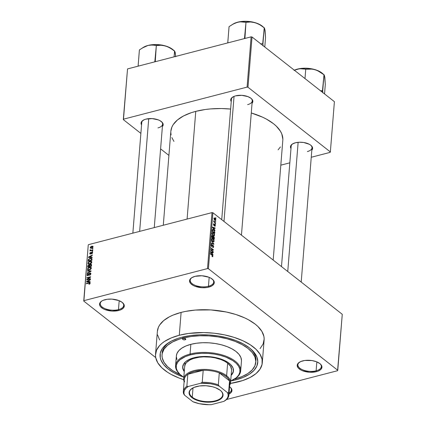 <?xml version="1.0" encoding="UTF-8"?>
<svg xmlns="http://www.w3.org/2000/svg" width="426" height="426" viewBox="0 0 426 426"><rect width="100%" height="100%" fill="white"/><g stroke="black" fill="none" stroke-linecap="round" stroke-linejoin="round"><path stroke-width="0.64" d="M229.066 392.99A11.758 5.639 -175.4 0 0 229.939 386.984A11.758 5.639 4.6 0 1 231.355 389.992A11.758 5.639 4.6 0 1 229.066 392.99M229.571 386.707A12.407 5.953 4.6 0 1 230.205 387.207A12.407 5.953 4.6 0 1 228.98 394.087L231.02 392.618L231.968 390.392L231.03 388.049L229.571 386.707M118.471 309.617A11.758 5.639 -175.4 0 0 122.273 302.449A11.758 5.639 4.6 0 1 123.684 305.453A11.758 5.639 4.6 0 1 118.471 309.617L119.189 300.703L118.471 309.617A11.758 5.639 4.6 0 1 106.239 309.09A11.758 5.639 4.6 0 1 100.254 303.568A11.758 5.639 4.6 0 1 102.128 300.825A11.758 5.639 -175.4 0 0 103.731 308.025A11.758 5.639 -175.4 0 0 118.471 309.617L118.785 310.474L118.471 309.617M105.057 299.691A12.407 5.953 4.6 0 1 122.539 302.673A12.407 5.953 4.6 0 1 118.785 310.474L120.664 309.846L123.354 308.078L124.301 305.852L124.067 304.675L122.219 302.407L118.811 300.548L111.937 299.116L107.198 299.276L103.183 300.314L101.638 301.123L99.785 303.158L99.78 305.49L100.483 306.651L103.161 308.754L105.036 309.611L111.91 311.049L118.785 310.474A12.407 5.953 4.6 0 1 103.044 308.69A12.407 5.953 4.6 0 1 101.83 301.006A12.407 5.953 4.6 0 1 105.057 299.691M192.11 277.48A11.758 5.639 -175.4 0 0 193.713 284.675A11.758 5.639 -175.4 0 0 208.458 286.267L208.772 287.124A12.407 5.953 4.6 0 1 193.026 285.34A12.407 5.953 4.6 0 1 191.812 277.656A12.407 5.953 4.6 0 1 195.044 276.341L191.62 277.773L189.767 279.813L189.527 280.958L190.465 283.301L193.143 285.404L195.017 286.267L201.892 287.699L206.631 287.539L208.772 287.124L212.191 285.692L214.044 283.652L214.049 281.325L213.346 280.164L210.668 278.061L208.793 277.204L201.919 275.766L195.044 276.341A12.407 5.953 4.6 0 1 212.521 279.323A12.407 5.953 4.6 0 1 208.772 287.124L208.458 286.267A11.758 5.639 -175.4 0 0 212.255 279.099A11.758 5.639 4.6 0 1 213.671 282.103A11.758 5.639 4.6 0 1 208.458 286.267L209.171 277.353L208.458 286.267A11.758 5.639 4.6 0 1 196.221 285.74A11.758 5.639 4.6 0 1 190.236 280.217A11.758 5.639 4.6 0 1 192.115 277.48M316.124 370.806A11.758 5.639 -175.4 0 0 319.921 363.634A11.758 5.639 4.6 0 1 321.337 366.642A11.758 5.639 4.6 0 1 316.124 370.806L316.843 361.887L316.124 370.806A11.758 5.639 4.6 0 1 303.887 370.274A11.758 5.639 4.6 0 1 297.902 364.757A11.758 5.639 4.6 0 1 299.782 362.015A11.758 5.639 -175.4 0 0 301.384 369.209A11.758 5.639 -175.4 0 0 316.124 370.806L316.438 371.658L316.124 370.806M302.71 360.881A12.407 5.953 4.6 0 1 320.192 363.857A12.407 5.953 4.6 0 1 316.438 371.658L318.318 371.035L321.002 369.267L321.95 367.042L321.012 364.699L319.873 363.596L316.465 361.738L312.002 360.566L304.851 360.46L300.831 361.504L298.147 363.272L297.439 364.347L297.199 365.497L298.131 367.84L300.809 369.944L302.684 370.801L309.558 372.233L316.438 371.658A12.407 5.953 4.6 0 1 300.697 369.88A12.407 5.953 4.6 0 1 299.478 362.191A12.407 5.953 4.6 0 1 302.71 360.881M307.37 151.56A10.448 5.011 -175.4 0 0 310.772 145.213A10.448 5.011 4.6 0 1 312.002 147.859A10.448 5.011 4.6 0 1 307.37 151.56M311.768 150.277L312.402 149.313L312.407 147.231L310.756 145.202L309.382 144.308L303.717 142.492L299.393 142.225L295.399 142.774A11.103 5.325 4.6 0 1 311.039 145.436A11.103 5.325 4.6 0 1 311.811 150.229M157.95 127.906A10.448 5.011 -175.4 0 0 161.353 121.559A10.448 5.011 4.6 0 1 162.583 124.206A10.448 5.011 4.6 0 1 157.95 127.906M162.349 126.618L163.201 124.632L162.359 122.534L159.963 120.654L158.286 119.882L152.135 118.598L145.98 119.115A11.103 5.325 4.6 0 1 161.624 121.783A11.103 5.325 4.6 0 1 162.397 126.57M247.607 104.642A10.448 5.011 -175.4 0 0 251.01 98.294A10.448 5.011 4.6 0 1 252.245 100.941A10.448 5.011 4.6 0 1 247.607 104.642M252.011 103.353L252.858 101.367L252.016 99.269L250.999 98.284L247.948 96.622L241.792 95.333L235.642 95.85A11.103 5.325 4.6 0 1 251.281 98.518A11.103 5.325 4.6 0 1 252.054 103.305M255.813 361.434A47.02 22.557 -175.4 0 0 250.025 348.34M236.009 379.8L235.626 378.762L236.009 379.8L231.137 380.871A48.979 23.494 4.6 0 0 236.009 379.8A48.979 23.494 4.6 0 0 250.818 349.006A48.979 23.494 4.6 0 0 181.811 337.248L190.262 335.597L199.432 334.831L208.964 334.969L218.495 336.018L227.66 337.93L236.1 340.635L243.496 344.027L249.567 347.973L254.072 352.329L256.841 356.919L257.767 361.573L256.819 366.11L254.029 370.354L249.503 374.14L243.416 377.329L236.009 379.8M260.078 348.606L263.13 343.968L264.168 339.011L263.918 336.471L261.883 331.391L257.89 326.476L255.201 324.143L248.566 319.825L244.684 317.887L235.983 314.537L226.312 312.002L210.811 309.926L195.3 310.069L185.619 311.395L181.119 312.412A53.554 25.688 -175.4 0 0 157.37 331.38L155.533 354.23A53.554 25.688 4.6 0 1 179.282 335.262L181.119 312.412L173.02 315.112L169.495 316.763L163.664 320.597L159.649 325.011L158.371 327.381L157.37 331.412M238.539 381.787A53.554 25.688 4.6 0 1 230.439 383.421L242.751 380.54L250.163 377.436L255.994 373.602L260.009 369.188L262.065 364.363L262.075 359.315L260.046 354.235L256.047 349.325L250.243 344.762L242.847 340.731L234.146 337.387L224.475 334.847L214.209 333.223L203.734 332.568L188.526 333.457L179.282 335.262A53.554 25.688 4.6 0 1 235.024 337.669A53.554 25.688 4.6 0 1 262.288 362.819A53.554 25.688 4.6 0 1 238.539 381.787M262.288 362.819L264.125 339.969A53.554 25.688 -175.4 0 0 236.861 314.825A53.554 25.688 -175.4 0 0 181.119 312.412L179.282 335.262L171.183 337.956L164.527 341.444L161.827 343.447L159.58 345.587L156.528 350.231L155.49 355.188L155.74 357.728L157.774 362.808L161.768 367.718L167.578 372.281L171.092 374.374L179.181 378.08L183.675 379.662A53.554 25.688 4.6 0 1 155.533 354.23M170.847 131.293L171.896 127.07L173.238 124.584L177.456 119.951L183.563 115.931L191.343 112.672L195.763 111.372A56.163 26.944 -175.4 0 1 230.626 109.056L221.403 108.55L210.63 108.907L205.454 109.477L195.763 111.372L187.094 219.07L195.763 111.372A56.163 26.944 -175.4 0 0 170.853 131.261L163.286 225.248M250.019 348.34A47.02 22.557 4.6 0 1 255.919 360.577L255.781 362.27M155.714 357.584L83.736 301.07L88.241 245.099L83.917 300.649L207.51 268.577L212.015 212.606L88.422 244.673L212.015 212.606L212.915 212.744L342.264 314.303L337.759 370.279L208.415 268.721L212.915 212.744L342.264 314.303L337.578 370.705L226.525 399.519L337.578 370.705L337.759 370.279L208.415 268.721L212.915 212.744L212.015 212.606L207.51 268.577L208.415 268.721L207.51 268.577L83.917 300.649L83.736 301.07L88.241 245.099L83.736 301.07L155.714 357.584M215.833 219.922L215.396 218.591L214.171 217.915L213.927 218.692L214.39 219.789L215.359 220.471L215.833 219.922L214.8 220.189L215.497 220.466L215.833 219.922L214.944 218.144L214.262 217.878L213.927 218.426L214.8 220.183L215.833 219.922M215.561 222.883L214.235 221.77L213.847 220.711L214.012 221.669L213.719 221.435L213.692 221.802L215.529 223.245L213.847 220.711L214.012 221.669L213.719 221.435L213.692 221.802L215.529 223.245L215.561 222.883M214.837 224.411L213.644 225.184L213.719 224.47L213.453 224.539L214.049 223.847L213.458 224.278L213.916 225.508L214.55 225.056L213.698 225.274L214.683 224.774L214.161 224.912L214.853 224.811L215.103 225.524L214.699 226.179L215.364 225.759L215.061 224.64L214.486 224.289L213.996 225.157L213.714 224.555L214.049 223.847L213.65 223.788L213.453 224.364L214.022 225.578L214.683 224.774L214.97 224.939L214.816 226.238L215.364 225.759L214.699 225.929L215.364 225.759L214.496 224.289M214.81 232.202L214.076 230.221L213.091 229.486L212.473 229.55L212.196 231.281L214.725 233.267L214.81 232.202L214.486 232.282L214.81 232.202L213.639 229.822L212.372 229.726L212.196 231.281L214.725 233.267L214.81 232.202M212.521 235.621L211.855 235.796L212.521 235.621L211.807 236.121L211.711 237.25L214.241 239.236L214.315 237.5L213.682 236.419L213.021 236.43L212.031 235.525L211.711 237.25L214.241 239.236L214.331 238.113L214.012 238.193L214.331 238.113L213.682 236.419L213.021 236.43L212.095 235.498M213.863 243.944L211.429 240.818L213.554 243.912L211.248 243.017L211.221 243.39L213.836 244.3L213.863 243.944L213.261 244.098L213.863 243.944L211.429 240.818L213.554 243.912L211.248 243.017L211.221 243.39L213.836 244.3L213.863 243.944M213.24 251.697L211.216 250.11L213.362 250.168L213.394 249.78L210.865 247.794L210.838 248.156L212.862 249.748L210.716 249.689L210.684 250.078L213.213 252.064L213.24 251.697L212.872 251.793L213.24 251.697L211.216 250.11L213.362 250.168L213.394 249.78L210.865 247.794L210.838 248.156L212.862 249.748L210.716 249.689L210.684 250.078L213.213 252.064L213.24 251.697M212.675 256.766L212.665 255.414L210.407 253.502L210.375 253.869L212.521 255.664L212.563 256.255L212.047 256.117L212.052 256.505L212.643 256.777L212.904 256.34L212.121 254.849L210.407 253.502L210.375 253.869L212.446 255.547L212.606 256.09L212.047 256.117L212.052 256.505L212.675 256.766M212.995 254.743L212.265 253.837L212.366 252.581L213.149 252.858L213.176 252.48L210.556 251.654L212.963 255.126L212.265 253.837L212.366 252.581L213.149 252.858L213.176 252.48L210.556 251.654L210.524 252.032L212.963 255.126L212.995 254.743M211.908 244.412L211.062 244.913L211.674 246.494L212.995 245.546L213.367 246.622L212.712 247.421L213.277 247.607L213.655 246.404L213.091 245.238L212.494 245.094L211.781 246.185L211.355 245.2L211.908 244.412L211.349 244.274L211.158 245.717L211.924 246.627L212.702 245.493L213.085 245.626L213.346 246.792L212.707 247.032L213.037 247.597L213.66 246.888L213.272 246.989L213.66 246.888L213.021 245.179L212.372 245.259L211.711 246.137L211.36 245.136L211.908 244.412L211.408 244.252M213.639 241.915L214.124 241.185L213.74 241.281L214.124 241.185L213.82 239.838L212.941 238.768L211.978 238.411L211.525 239.146L212.744 241.595L213.73 241.888L214.124 241.185L213.623 239.503L212.249 238.406L211.546 238.981L211.813 240.466L212.744 241.595L213.666 241.909M214.124 235.945L214.603 235.211L214.225 235.312L214.603 235.211L214.299 233.869L213.421 232.793L212.462 232.442L212.01 233.171L213.224 235.621L214.124 235.945L214.603 235.211L214.374 234.023L213.421 232.793L212.436 232.447L212.015 233.086L212.292 234.492L213.224 235.621L214.145 235.94M214.965 230.237L214.235 229.332L214.337 228.07L215.119 228.352L215.151 227.969L212.526 227.143L214.938 230.615L214.235 229.332L214.337 228.07L215.119 228.352L215.151 227.969L212.526 227.143L212.494 227.527L214.938 230.615L214.965 230.237M215.476 223.922L215.114 223.634L215.087 224.001L215.444 224.284L215.476 223.922L215.103 224.017L215.476 223.922L215.114 223.634L215.087 224.001L215.444 224.284L215.476 223.922M215.678 221.429L215.316 221.142L215.284 221.509L215.647 221.792L215.678 221.429L215.306 221.525L215.678 221.429L215.316 221.142L215.284 221.509L215.647 221.792L215.678 221.429M215.95 218L215.588 217.718L215.561 218.08L215.923 218.362L215.588 217.718L215.561 218.08L215.923 218.362L215.95 218M92.357 248.534L92.9 248.39L92.868 248.757L92.33 248.896L92.357 248.534L92.33 248.896L92.868 248.757L92.9 248.39L92.357 248.534L92.698 248.8L92.357 248.534M91.35 250.216L92.783 249.844L92.751 250.211L89.992 250.925L90.461 250.445L90.014 250.227L90.184 249.758L90.568 249.758L90.658 250.275L91.35 250.216L90.791 250.296L90.184 249.758L90.008 250.142L90.461 250.445L89.992 250.925L92.751 250.211L92.783 249.844L91.35 250.216L91.691 250.483L91.35 250.216M92.154 251.026L92.698 250.882L92.671 251.249L92.128 251.388L92.698 250.882L92.154 251.026L92.495 251.292L92.154 251.026M91.782 252.038L92.57 252.346L92.293 253.39L91.643 253.8L92.202 252.82L91.819 252.384L90.94 253.79L89.907 253.987L90.136 252.65L90.6 252.394L90.136 253.326L90.434 253.71L91.782 252.038L90.434 253.71L90.136 253.326L90.6 252.394L89.742 253.443L89.913 253.987L90.461 254.056L91.819 252.384L92.208 252.762L91.643 253.8L92.602 252.687L92.415 252.112L91.782 252.038L92.602 252.682L91.782 252.038M91.084 257.182L92.192 257.203L92.16 257.581L88.454 257.464L88.486 257.08L92.373 254.934L92.341 255.318L91.185 255.925L91.084 257.182L91.185 255.925L92.341 255.318L92.373 254.934L88.486 257.08L88.454 257.464L92.16 257.581L92.192 257.203L91.084 257.182L91.569 257.565L91.084 257.182M91.84 262.139L91.42 263.082L90.174 263.928L88.555 264.088L88.012 263.609L88.283 262.315L89.684 261.34L91.27 261.218L91.84 262.139L91.345 261.25L90.014 261.239L87.948 263.146L88.246 263.923L89.833 264.035L91.164 263.337L91.84 262.139M91.361 268.108L90.813 269.184L89.694 269.898L88.076 270.057L87.527 269.583L87.799 268.289L89.204 267.31L90.866 267.219L91.361 268.108L90.866 267.219L89.529 267.214L87.468 269.12L87.767 269.898L89.353 270.004L90.679 269.307L91.361 268.108M90.142 283.263L88.938 282.773L89.3 283.056L88.938 282.773L86.366 283.439L86.707 283.705L86.366 283.439L86.334 283.801L89.444 283.045L90.04 283.631L89.7 283.365L88.896 284.36L89.827 283.902L90.142 283.263L89.774 283.95L88.896 284.36L89.636 283.562L89.556 283.072L86.334 283.801L86.366 283.439L89.561 282.667L90.142 283.263L89.977 282.779M89.109 281.692L90.216 281.708L90.19 282.092L86.483 281.969L86.515 281.586L90.403 279.445L90.371 279.823L89.21 280.43L89.109 281.692L89.21 280.43L90.371 279.823L90.403 279.445L86.515 281.586L86.483 281.969L90.19 282.092L90.216 281.708L89.109 281.692L89.598 282.071L89.109 281.692M87.426 279.451L90.461 278.663L90.434 279.03L86.638 280.01L86.67 279.626L89.838 277.299L86.792 278.093L86.824 277.725L90.616 276.746L90.589 277.134L87.426 279.451L90.589 277.134L90.616 276.746L86.824 277.725L86.792 278.093L89.838 277.299L86.67 279.626L86.638 280.01L90.434 279.03L90.461 278.663L87.426 279.451L87.767 279.722L87.426 279.451M89.87 273.327L90.829 274.184L90.461 273.897L89.524 275.35L90.903 273.812L90.663 273.066L89.891 272.965L90.903 273.758L89.891 272.965L90.871 273.38L90.45 274.807L89.524 275.35L90.45 273.987L90.339 273.412L89.87 273.327L88.677 275.207L87.394 275.654L87.016 274.775L87.793 273.678L88.225 273.503L88.246 273.849L87.58 274.328L87.458 275.015L88.107 275.255L89.119 273.471L89.891 272.965L88.943 273.753L88.4 275.074L88.001 275.287L87.447 274.765L88.225 273.503L87.005 274.887L87.229 275.563L87.958 275.654L89.87 273.327L90.898 273.849M87.383 270.755L91.089 270.909L91.057 271.266L87.176 273.327L87.208 272.949L90.626 271.224L87.357 271.133L87.383 270.755L87.357 271.133L90.626 271.224L87.208 272.949L87.176 273.327L91.057 271.266L91.089 270.909L87.383 270.755L87.894 271.149L87.383 270.755M89.561 264.999L88.794 264.812L89.779 265.579L88.794 264.812L87.761 266.058L88.171 266.378L87.761 266.058L87.671 267.187L91.468 266.202L91.361 264.344L90.53 264.258L91.558 265.063L90.53 264.258L91.505 264.535L91.468 266.202L87.671 267.187L88.076 265.26L88.912 264.786L89.561 264.999L90.53 264.258L89.465 264.897M90.227 258.289L91.856 258.422L91.947 260.233L88.15 261.218L88.496 259.333L90.227 258.289L88.352 259.604L88.15 261.218L91.947 260.233L91.792 258.364L90.227 258.289M91.696 246.212L92.825 246.249L92.895 247.362L91.803 248.161L90.456 248.182L90.387 247.08L91.457 246.287L90.211 247.591L90.429 248.166L91.563 248.23L93.07 246.846L92.852 246.271L91.696 246.212L92.064 246.505L91.696 246.212M162.04 354.752A47.02 22.557 4.6 0 1 182.898 338.095L182.988 336.95L182.898 338.095L179.197 339.187L172.684 341.918L167.572 345.284L164.042 349.16L162.237 353.394L162.008 355.593L162.226 357.824L164.01 362.286L167.519 366.6L172.621 370.604L180.299 374.672A47.02 22.557 4.6 0 1 162.04 354.752L162.178 353.037A47.02 22.557 4.6 0 1 169.953 341.897A47.02 22.557 -175.4 0 0 162.146 353.899M334.405 101.67L330.358 151.933L247.98 87.25L252.027 36.987L334.405 101.67L252.027 36.987L251.122 36.844L127.528 68.916L123.487 119.179L247.08 87.106L251.122 36.844L252.027 36.987L247.98 87.25L330.358 151.933L330.177 152.354L311.246 157.269L330.177 152.354L330.358 151.933L334.405 101.67M168.909 155.405L160.602 148.882L168.909 155.405M140.878 133.402L123.306 119.605L127.528 68.916L251.122 36.844L247.08 87.106L247.98 87.25L247.08 87.106L123.487 119.179L123.306 119.605L127.528 68.916L123.306 119.605L140.878 133.402M280.814 165.166L289.834 162.823L280.814 165.166M235.642 95.85L233.959 96.409L231.558 97.991L230.706 99.982L231.222 101.628A11.103 5.325 4.6 0 1 232.75 97.027A11.103 5.325 4.6 0 1 235.642 95.85M145.98 119.115L144.302 119.674L141.895 121.256L141.049 123.247L141.565 124.893A11.103 5.325 4.6 0 1 143.093 120.292A11.103 5.325 4.6 0 1 145.98 119.115M295.399 142.774L292.342 144.052L291.315 144.915L290.468 146.906L290.979 148.552A11.103 5.325 4.6 0 1 292.508 143.945A11.103 5.325 4.6 0 1 295.399 142.774M170.81 132.273L171.071 134.935M171.87 137.609L173.962 141.432M278.114 149.814L280.425 146.954M282.859 139.265L281.794 133.929L280.462 131.272L276.272 126.117L273.449 123.668L266.495 119.142L262.421 117.107L251.276 112.975A56.163 26.944 -175.4 0 1 282.816 140.271L273.178 260.062M231.414 99.263A10.448 5.011 4.6 0 1 233.054 96.851M291.171 146.187A10.448 5.011 4.6 0 1 292.811 143.77M132.853 233.144L141.757 122.528A10.448 5.011 4.6 0 1 143.397 120.111M157.583 334.884L159.612 339.959M234.119 379.316L234.694 378.959A32.653 15.666 -175.4 0 0 231.494 358.735A32.653 15.666 -175.4 0 0 190.065 354.049L190.379 354.901L185.539 356.514L179.948 359.794L177.546 362.43L176.321 365.311L176.311 368.33L177.525 371.365L179.916 374.3L183.382 377.026L174.325 373.022L168.254 369.07L163.749 364.72L160.98 360.124L160.282 357.797L160.293 353.181L162.173 348.766L163.792 346.695L165.847 344.73L171.177 341.226L177.956 338.382L181.811 337.248A48.979 23.494 4.6 0 0 169.063 342.429A48.979 23.494 4.6 0 0 183.393 377.031L183.814 377.298A31.998 15.352 4.6 0 1 180.704 375.018A31.998 15.352 4.6 0 1 190.379 354.901A31.998 15.352 4.6 0 1 230.983 359.496A31.998 15.352 4.6 0 1 234.119 379.316A31.998 15.352 4.6 0 1 230.684 381.068M89.444 283.045L89.7 283.365M87.021 281.985L86.515 281.586L87.021 281.985M88.677 281.682L87.602 281.629L88.102 282.023L86.893 281.65L87.341 281.996L86.893 281.65L88.757 280.67L89.167 280.99L88.757 280.67L88.677 281.682L89.156 282.06L88.677 281.682L88.757 280.67L86.893 281.65L88.677 281.682M87.037 279.909L86.67 279.626L87.037 279.909M87.165 277.997L86.824 277.725L87.165 277.997M87.974 275.649L87.005 274.887L87.974 275.649M88.001 275.287L87.447 274.765M88.991 274.663L88.699 274.435L88.991 274.663M89.236 273.982L88.943 273.753L89.236 273.982M87.479 273.167L87.208 272.949L87.479 273.167M88.736 270.116L87.468 269.12L88.736 270.116M89.897 267.501L89.529 267.214L89.897 267.501M91.223 267.501L90.866 267.219L91.223 267.501M89.385 269.642L88.134 269.589L87.91 269.003L88.619 267.954L90.69 267.65L91.27 268.508L90.919 268.231L89.385 269.642L89.71 269.892L89.385 269.642L90.86 268.492L90.653 267.619L89.274 267.645L88.054 268.55L88.097 269.557L89.385 269.642M88.832 265.158L88.294 265.568L88.145 266.708L89.279 266.415L88.145 266.708L88.486 266.974L88.198 266.074L88.832 265.158L89.769 265.707L89.327 265.361L89.742 266.053L89.332 265.733L89.279 266.415L89.62 266.681L89.279 266.415L89.3 265.286L88.832 265.158L89.327 265.361M90.504 264.621L89.875 265.116L89.721 266.298L91.052 265.952L89.721 266.298L90.062 266.564L89.779 265.584L90.504 264.621L91.547 265.174L91.095 264.818L91.521 265.505L91.116 265.185L91.052 265.952L91.393 266.223L91.052 265.952L91.063 264.743L90.504 264.621L91.095 264.818M89.22 264.147L87.948 263.146L89.22 264.147M90.376 261.527L90.014 261.239L90.376 261.527M91.702 261.527L91.345 261.25L91.702 261.527M89.87 263.667L88.619 263.619L88.39 263.028L89.098 261.985L91.169 261.681L91.75 262.533L91.398 262.256L89.87 263.667L90.19 263.923L89.87 263.667L91.292 262.645L91.132 261.649L89.753 261.676L88.533 262.581L88.576 263.582L89.87 263.667M88.64 260.515L88.235 260.195L88.64 260.515M88.704 259.881L88.352 259.604L88.704 259.881M91.105 258.555L89.071 259.2L88.624 260.739L91.531 259.982L91.585 259.327L91.995 259.647L91.105 258.555L91.872 260.249L91.531 259.982L88.624 260.739L88.965 261.005L88.624 260.739L88.794 259.556L90.19 258.651L91.105 258.555L92.032 259.157M88.997 257.48L88.486 257.08L88.997 257.48M90.647 257.176L89.572 257.123L90.072 257.517L88.869 257.139L89.311 257.49L88.869 257.139L90.727 256.164L91.137 256.484L90.727 256.164L90.647 257.176L91.127 257.549L90.647 257.176L90.727 256.164L88.869 257.139L90.647 257.176M91.909 253.678L91.622 253.454L91.909 253.678M92.533 253.012L92.208 252.762L92.533 253.012M91.819 252.384L92.208 252.762M90.509 254.045L89.742 253.443L90.509 254.045M90.434 253.71L90.136 253.326M90.967 253.763L90.674 253.534L90.967 253.763M91.217 253.353L90.866 253.076L91.217 253.353M90.365 250.829L90.024 250.563L90.365 250.829M90.802 250.717L90.461 250.445L90.802 250.717M90.008 250.142L90.461 250.445M90.504 250.009L90.184 249.758L90.504 250.009M90.791 250.296L90.498 250.035M91.132 248.31L90.211 247.591L91.132 248.31M91.324 248.283L90.743 247.831L91.59 247.868L90.605 247.495L91.691 246.569L92.676 246.942L92.99 247.186L92.676 246.942L91.59 247.868L91.909 248.118L91.59 247.868L92.543 247.298L92.586 246.649L91.356 246.681L90.647 247.314L90.749 247.836L90.605 247.495M93.049 247.005L92.538 246.606L92.676 246.942M212.606 256.09L212.047 256.117M211.754 254.945L212.121 254.849L211.754 254.945M212.105 256.548L212.904 256.34L212.105 256.548M212.542 252.645L213.176 252.48L212.542 252.645M212.047 252.661L212.366 252.581L212.047 252.661M211.999 253.907L212.265 253.837L211.999 253.907M211.978 253.481L210.566 252.085L212.063 252.469L211.722 253.55L210.806 252.022L212.063 252.469L211.978 253.481M211.445 250.115L212.862 249.748L211.445 250.115M212.031 250.131L213.394 249.78L212.031 250.131M210.849 250.206L211.216 250.11L210.849 250.206M212.712 247.245L213.091 247.149L212.707 247.032M212.249 245.6L212.995 245.546M211.674 246.494L212.079 246.627M211.36 245.136L211.908 244.801M211.408 246.217L211.711 246.137L211.408 246.217M211.978 246.223L211.711 246.137M213.021 245.179L212.372 245.259M212.622 243.88L213.144 243.741L212.622 243.88M213.075 244.034L213.554 243.912L213.075 244.034M212.776 241.233L211.823 239.375L211.525 239.449L212.318 238.826L212.904 239.124L213.825 240.956L213.479 241.499L212.436 241.324L212.776 241.233L211.823 239.662L212.143 238.837L213.069 239.263L213.767 240.376L213.634 241.42L212.776 241.233M213.682 236.419L213.021 236.43M212.792 237.713L211.717 237.202L212.036 237.122L212.089 236.489L211.77 236.568L212.531 236.02L212.792 237.713L212.425 237.809L212.792 237.713L212.036 237.122L212.265 235.929L212.814 236.435L212.792 237.713M211.813 236.047L212.531 236.02M213.974 238.64L212.718 238.043L213.091 237.948L213.149 237.229L212.824 237.314L213.655 236.787L213.974 238.64L213.607 238.736L213.974 238.64L213.091 237.948L213.288 236.728L213.985 237.25L213.974 238.64M212.862 236.813L213.655 236.787M213.256 235.264L212.302 233.4L212.004 233.48L212.798 232.857L213.383 233.15L214.305 234.982L213.958 235.53L212.915 235.349L213.256 235.264L212.308 233.693L212.622 232.868L213.548 233.294L214.246 234.406L214.113 235.45L213.256 235.264M212.659 229.438L212.372 229.726M213.224 229.928L213.639 229.822L213.224 229.928M212.665 230.024L213.351 230.003L214.369 231.073L214.459 232.671L212.521 231.148L212.601 230.248L213.607 230.184L214.214 230.812L214.507 232.016L214.459 232.671L214.086 232.766L214.459 232.671L212.196 231.233L212.521 231.148L212.569 230.503L212.249 230.588L212.665 230.024L212.286 230.125L212.851 229.87L212.302 230.013M214.512 228.134L215.151 227.969L214.512 228.134M214.017 228.155L214.337 228.07L214.017 228.155M213.953 228.975L212.537 227.575L214.033 227.963L213.692 229.044L212.776 227.516L214.033 227.963L213.953 228.975M214.699 226.179L215.098 226.275M215.103 225.524L214.699 225.791M213.916 225.508L214.219 225.604M214.049 223.847L213.714 223.756M213.719 224.47L214.054 224.236M213.666 225.226L213.958 225.146M213.692 221.749L214.012 221.669L213.692 221.749M213.73 221.115L214.102 221.019L213.73 221.115M213.793 221.882L214.235 221.77L213.793 221.882M214.235 222.228L214.603 222.132L214.235 222.228M213.927 218.41L214.944 218.144L213.927 218.41M214.187 218.639L214.704 218.373L215.545 219.422L215.471 219.976L215.05 219.976L214.187 218.639L214.933 218.522L215.572 219.704L214.496 219.907L214.826 219.821L213.932 218.708L214.4 218.304L213.927 218.426M215.572 219.704L215.354 220.04M211.546 238.991L212.318 238.826M212.026 233.022L212.798 232.857M185.065 339.799A1.635 0.783 4.6 0 1 183.366 339.724A1.635 0.783 4.6 0 1 182.536 338.958A1.635 0.783 4.6 0 1 183.26 338.382L185.065 338.494L185.757 339.341L184.783 339.852L183.255 339.687L182.53 338.99L183.26 338.382A1.635 0.783 4.6 0 1 184.959 338.457A1.635 0.783 4.6 0 1 185.789 339.218A1.635 0.783 4.6 0 1 185.065 339.799L185.166 338.537L185.065 339.799M182.727 366.477A25.469 12.216 -175.4 0 0 184.32 371.03L183.207 369.065L182.722 366.648M184.272 371.6A25.469 12.216 4.6 0 1 182.695 366.759A25.469 12.216 4.6 0 1 193.99 357.739L203.154 356.482L210.604 356.77L217.83 358.096L224.225 360.343L227.74 362.26L230.503 364.427L233.006 367.968L233.363 371.584L232.388 373.874L231.142 375.375A25.469 12.216 4.6 0 0 233.469 370.844L233.469 370.844A25.469 12.216 4.6 0 0 220.503 358.884A25.469 12.216 4.6 0 0 193.99 357.739L188.462 359.81L185.688 361.631L183.776 363.729L182.674 367.217L183.159 369.635L184.272 371.6M240.679 370.849L241.457 361.142A32.653 15.666 -175.4 0 0 224.832 345.805A32.653 15.666 -175.4 0 0 190.843 344.336L190.065 354.049A32.653 15.666 4.6 0 1 224.049 355.518A32.653 15.666 4.6 0 1 240.679 370.849A32.653 15.666 4.6 0 1 234.401 379.14M182.898 338.095A47.02 22.557 4.6 0 1 231.84 340.214A47.02 22.557 4.6 0 1 255.781 362.292A47.02 22.557 4.6 0 1 234.923 378.948A47.02 22.557 4.6 0 1 234.572 379.039L242.037 376.579L247.879 373.517L252.224 369.88L254.902 365.806L255.813 361.45L254.924 356.983L252.267 352.574L247.937 348.393L242.112 344.607L235.014 341.348L226.909 338.755L218.112 336.918L208.964 335.912L199.81 335.779L191.008 336.513L182.898 338.095M184.692 366.344A23.51 11.278 4.6 0 1 195.124 358.021A23.51 11.278 4.6 0 1 219.592 359.075A23.51 11.278 4.6 0 1 231.563 370.119L230.551 382.681A23.51 11.278 4.6 0 1 229.689 385.264A23.51 11.278 -175.4 0 0 226.632 375.732A23.51 11.278 -175.4 0 0 198.143 369.795A23.51 11.278 -175.4 0 0 184.123 381.595A23.51 11.278 4.6 0 1 183.686 378.911A23.51 11.278 4.6 0 1 200.758 369.523A23.51 11.278 4.6 0 1 226.632 375.732L227.644 363.17L230.578 366.349L231.579 369.693M176.955 359.592L176.337 356.487M176.359 355.923L176.971 353.463L178.829 350.635L181.849 348.111L185.906 345.981L190.843 344.336L196.482 343.239L202.59 342.728L208.948 342.823L215.3 343.521L221.408 344.794L227.037 346.599L231.968 348.857L236.015 351.487L239.018 354.389L240.866 357.451L241.483 360.556M190.843 344.336A32.653 15.666 -175.4 0 0 176.364 355.902L175.581 365.615A32.653 15.666 4.6 0 1 190.065 354.049L190.843 344.336M180.448 374.8A32.653 15.666 4.6 0 1 175.581 365.615M230.626 381.094L236.217 377.814L238.619 375.178L239.849 372.292L239.854 369.278L238.64 366.243L236.254 363.309L232.782 360.582L225.849 357.116L220.333 355.348L214.347 354.102L208.117 353.415L201.892 353.324L195.901 353.825L190.379 354.901L190.065 354.049A32.653 15.666 -175.4 0 0 180.187 374.576L180.704 375.018M233.485 370.561A25.469 12.216 -175.4 0 1 231.185 374.8L232.431 373.304L233.411 371.009M184.676 366.77L185.134 364.592L186.471 362.553L190.017 359.927L193.271 358.564L199.176 357.228L203.58 356.86L210.455 357.126L214.965 357.84L221.179 359.645L224.731 361.275L227.644 363.17L226.632 375.732A23.51 11.278 4.6 0 1 230.551 382.681M139.659 231.377L148.727 118.646L139.659 231.377M298.141 142.305L287.747 271.5L298.141 142.305M234.05 96.372L223.991 221.44L234.05 96.372M192.264 397.181A16.651 7.987 -175.4 0 0 214.842 400.941A16.651 7.987 -175.4 0 0 220.487 390.488A16.651 7.987 4.6 0 1 222.686 394.929A16.651 7.987 4.6 0 1 210.593 401.58A16.651 7.987 4.6 0 1 192.264 397.181L193.015 387.873L192.264 397.181A16.651 7.987 4.6 0 1 189.49 392.255A16.651 7.987 4.6 0 1 192.371 388.224A16.651 7.987 -175.4 0 0 192.264 397.181L191.913 397.607L192.264 397.181M220.21 390.264A17.045 8.179 4.6 0 1 220.647 390.621A17.045 8.179 4.6 0 1 215.146 401.425A17.045 8.179 4.6 0 1 191.913 397.607L189.384 394.492L189.059 392.873L189.389 391.297L190.358 389.817L194.054 387.388L199.57 385.956L206.083 385.738L212.585 386.771L215.524 387.708L220.21 390.264L221.776 391.776L222.739 393.374L223.064 394.998L222.734 396.574L221.76 398.049L220.189 399.37L218.069 400.483L212.547 401.915L209.358 402.181L202.723 401.766L196.599 400.158L191.913 397.607A17.045 8.179 4.6 0 1 192.195 388.336A17.045 8.179 4.6 0 1 220.21 390.264M184.602 381.85A22.855 10.964 4.6 0 1 187.823 374.284A22.855 10.964 4.6 0 1 203.197 370.295A22.855 10.964 4.6 0 1 219.294 372.846A22.855 10.964 4.6 0 1 226.046 376.446L226.632 375.732L226.046 376.446L223.016 374.497L219.294 372.846L229.539 380.892L228.251 378.607L226.046 376.446A22.855 10.964 4.6 0 1 229.539 380.892A22.855 10.964 4.6 0 1 229.177 385.434M187.823 374.284L203.197 370.295L194.426 371.44L190.773 372.675L187.823 374.284L203.197 370.295L202.233 382.292L200.726 383.24L188.271 386.473L186.86 386.281L187.823 374.284A22.855 10.964 -175.4 0 0 184.288 379.534L183.324 391.531A22.855 10.964 4.6 0 1 186.86 386.281L187.823 374.284M219.294 372.846L229.539 380.892L228.576 392.884L227.559 392.692L219.257 386.174L218.33 384.843L219.294 372.846A22.855 10.964 -175.4 0 0 203.197 370.295L202.233 382.292A22.855 10.964 4.6 0 1 218.33 384.843L219.294 372.846M183.324 391.531A22.855 10.964 4.6 0 0 183.638 393.842L184.565 395.179A22.205 10.65 4.6 0 1 188.271 386.473L186.86 386.281A22.855 10.964 -175.4 0 0 183.638 393.842L184.565 395.179L192.866 401.697L199.352 403.699L209.001 404.7L211.392 404.631L223.852 401.398L226.302 399.519L227.777 397.373L228.203 395.062L227.559 392.692L219.257 386.174L215.05 384.731L210.407 383.73L200.726 383.24L188.271 386.473L185.816 388.347L184.341 390.498L183.915 392.809L184.107 393.991L184.565 395.179L192.866 401.697A22.205 10.65 4.6 0 0 211.392 404.631L223.852 401.398L225.354 400.445A22.855 10.964 -175.4 0 0 228.576 392.884A22.855 10.964 4.6 0 1 228.89 395.195A22.855 10.964 4.6 0 1 225.354 400.445M228.89 395.195L229.854 383.203A22.855 10.964 -175.4 0 0 229.539 380.892L228.576 392.884L227.559 392.692A22.205 10.65 4.6 0 1 224.124 401.228A22.205 10.65 4.6 0 1 223.852 401.398M218.33 384.843A22.855 10.964 -175.4 0 0 202.233 382.292L200.726 383.24A22.205 10.65 4.6 0 1 219.257 386.174L218.33 384.843M172.956 49.698L167.631 46.663L161.278 44.996L154.404 44.565L148.046 45.438A17.668 8.477 -175.4 0 0 143.445 47.307L139.398 49.922L138.125 66.03A20.283 9.729 4.6 0 1 138.312 65.86L138.812 65.987L138.109 65.913L139.398 49.922L143.754 47.174L148.046 45.438L152.247 44.97L156.331 45.529L154.84 61.573A20.283 9.729 4.6 0 1 155.261 61.584L156.331 45.529L160.991 45.241L165.634 45.981L170.15 47.984L174.671 51.184L172.94 49.682A17.668 8.477 -175.4 0 0 172.487 49.309L174.575 51.003L174.106 56.828L174.575 51.003L175.23 52.558L175.688 56.759L175.113 52.536M174.814 51.349L175.405 54.768M154.84 61.573L154.297 61.972L154.84 61.573A20.283 9.729 -175.4 0 1 155.261 61.584L154.84 61.573M142.343 47.994L148.046 45.438L143.179 47.478M154.228 45.167L156.55 45.593L160.991 45.241L165.634 45.981A17.668 8.477 -175.4 0 0 148.046 45.438L150.192 45.044L154.228 45.167M172.301 49.373L174.356 50.939L172.487 49.309A17.668 8.477 -175.4 0 0 165.634 45.981L167.924 46.833L172.301 49.373M322.375 73.352L317.05 70.317L312.924 69.081L308.413 68.362L301.592 68.373L297.465 69.097L294.361 70.231L299.611 68.703L305.751 69.182L304.995 78.576L305.751 69.182L310.405 68.895L315.054 69.635L319.569 71.643L323.989 74.662L322.722 90.77A20.283 9.729 -175.4 0 0 322.604 90.679L321.742 91.723L322.604 90.679A20.283 9.729 4.6 0 1 322.722 90.77L322.796 92.847L322.706 90.653L320.288 90.871L322.487 90.589A20.283 9.729 4.6 0 1 322.604 90.679A20.283 9.729 -175.4 0 0 322.487 90.589L323.989 74.662L324.234 75.008L324.83 77.314L325.299 84.534L324.543 93.928L325.299 84.534L324.532 76.19M324.005 74.763L322.36 73.336A17.668 8.477 -175.4 0 0 315.054 69.635A17.668 8.477 -175.4 0 0 297.465 69.097L294.004 70.343M324.825 78.421L324.234 75.008M294.318 70.194A17.668 8.477 -175.4 0 1 297.465 69.097L301.667 68.629L305.543 69.236L312.705 69.103L317.338 70.492L324.005 74.779M232 24.729L235.546 22.897L239.849 21.779L246.207 22.328L250.648 21.976L255.296 22.716L259.807 24.719L264.328 27.919L262.597 26.417A17.668 8.477 -175.4 0 0 262.144 26.045L257.288 23.398L250.941 21.731L244.061 21.3L237.708 22.173A17.668 8.477 -175.4 0 0 233.107 24.042L229.055 26.657L227.782 42.765A20.283 9.729 4.6 0 1 227.969 42.595L228.469 42.722L227.766 42.648L229.055 26.657L233.411 23.909L237.708 22.173L241.909 21.71L245.988 22.264L244.497 38.308A20.283 9.729 4.6 0 1 244.923 38.319L245.988 22.264L250.648 21.976L255.296 22.716L259.807 24.719L264.232 27.738L262.725 43.665A20.283 9.729 4.6 0 1 262.959 43.851L263.039 45.928L262.943 43.734L264.232 27.738L264.471 28.084L265.068 30.39L265.536 37.61L264.786 47.004L265.536 37.61L264.77 29.272M264.471 28.084L265.068 31.503M262.618 26.433L262.144 26.045A17.668 8.477 -175.4 0 0 255.296 22.716A17.668 8.477 -175.4 0 0 237.708 22.173L232.836 24.213M262.725 43.665L260.526 43.953L262.725 43.665A20.283 9.729 -175.4 0 1 262.959 43.851L262.725 43.665M244.497 38.308L243.96 38.707L244.497 38.308A20.283 9.729 -175.4 0 1 244.923 38.319L244.497 38.308M162.684 122.981L154.265 227.59M312.104 146.64L301.203 282.065M89.598 283.098L90.099 283.492M87.591 275.239L88.076 275.617M88.134 269.589L88.8 270.111M90.695 267.65L91.356 268.172M89.22 265.19L89.774 265.622M90.988 264.663L91.553 265.105M88.619 263.619L89.279 264.136M91.175 261.681L91.835 262.198M92.112 252.426L92.586 252.799M90.232 253.683L90.637 253.997M90.584 250.238L91.1 250.637M212.478 256.314L212.052 256.425M211.573 244.7L211.072 244.828M213.479 241.499L212.84 241.664M213.958 235.53L213.32 235.695M214.715 224.763L214.166 224.901M213.857 224.188L213.453 224.289M214.017 225.152L213.676 225.242M215.348 220.045L214.8 220.183M281.485 266.585L291.272 144.962M252.245 100.941L241.446 235.147M231.51 98.044L221.728 219.662M220.338 390.354L220.647 390.621M185.028 362.233L183.686 378.911M192.541 388.118L192.195 388.336"/></g></svg>
